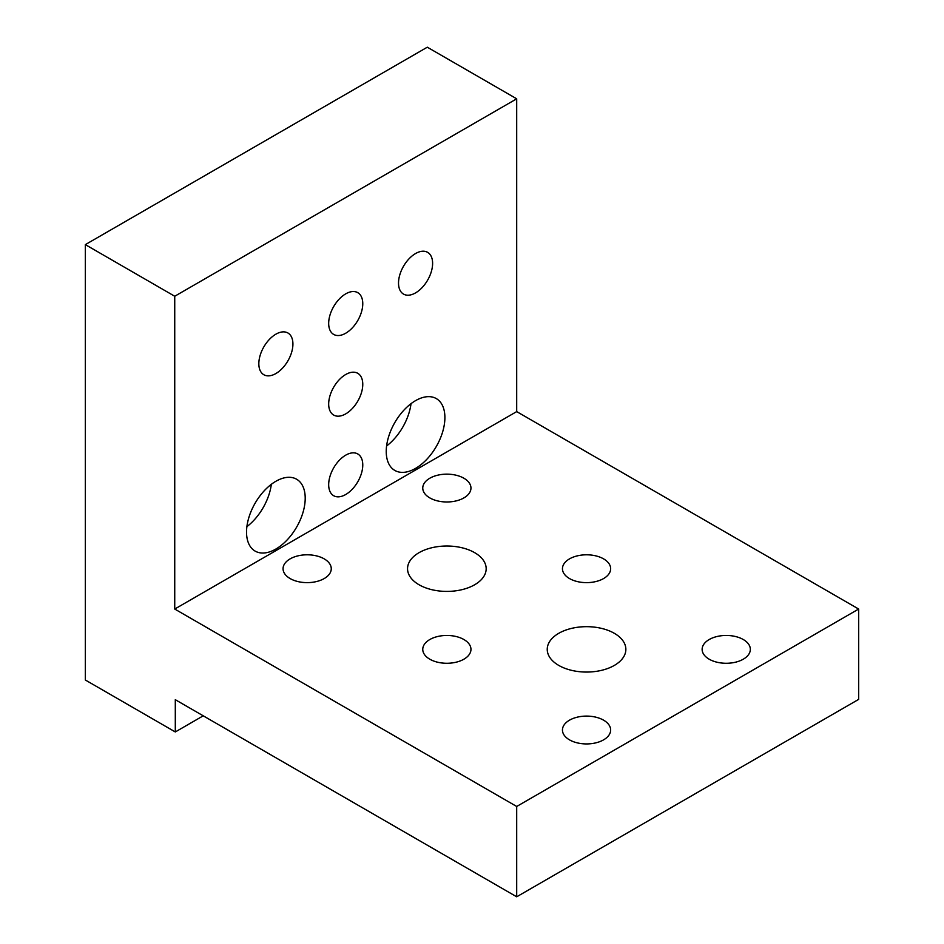 <?xml version="1.0" encoding="UTF-8"?>
<svg xmlns="http://www.w3.org/2000/svg" width="944" height="944" viewBox="0 0 944 944"><rect width="100%" height="100%" fill="white"/><g stroke="black" fill="none" stroke-linecap="round" stroke-linejoin="round"><path stroke-width="1.42" d="M174.734 296.251L85.338 244.626L427.302 47.2L516.698 98.813L174.734 296.251L174.734 609.045L516.698 411.608L516.698 98.813M415.561 400.645A41.489 23.954 120 0 0 388.468 437.202A41.489 23.954 120 0 0 394.828 470.442A41.489 23.954 120 0 0 415.561 468.389A41.489 23.954 120 0 0 442.665 431.833A41.489 23.954 120 0 0 436.305 398.592A41.489 23.954 120 0 0 415.561 400.645M386.58 446.005A41.489 23.954 120 0 0 411.018 403.678M275.872 481.287A41.489 23.954 120 0 0 248.768 517.855A41.489 23.954 120 0 0 255.128 551.095A41.489 23.954 120 0 0 275.872 549.042A41.489 23.954 120 0 0 302.977 512.486A41.489 23.954 120 0 0 296.617 479.233A41.489 23.954 120 0 0 275.872 481.287M246.891 526.646A41.489 23.954 120 0 0 271.329 484.319M275.872 334.188A24.096 13.912 -60 0 1 287.92 332.996A24.096 13.912 -60 0 1 291.625 352.301A24.096 13.912 -60 0 1 275.872 373.541A24.096 13.912 -60 0 1 263.824 374.733A24.096 13.912 -60 0 1 260.131 355.428A24.096 13.912 -60 0 1 275.872 334.188M345.716 293.855A24.096 13.912 -60 0 1 357.776 292.664A24.096 13.912 -60 0 1 361.469 311.98A24.096 13.912 -60 0 1 345.716 333.22A24.096 13.912 -60 0 1 333.669 334.412A24.096 13.912 -60 0 1 329.975 315.095A24.096 13.912 -60 0 1 345.716 293.855M345.716 455.161A24.096 13.912 -60 0 1 357.776 453.97A24.096 13.912 -60 0 1 361.469 473.286A24.096 13.912 -60 0 1 345.716 494.514A24.096 13.912 -60 0 1 333.669 495.718A24.096 13.912 -60 0 1 329.975 476.401A24.096 13.912 -60 0 1 345.716 455.161M345.716 374.508A24.096 13.912 -60 0 1 357.776 373.317A24.096 13.912 -60 0 1 361.469 392.633A24.096 13.912 -60 0 1 345.716 413.873A24.096 13.912 -60 0 1 333.669 415.065A24.096 13.912 -60 0 1 329.975 395.748A24.096 13.912 -60 0 1 345.716 374.508M415.561 253.535A24.096 13.912 -60 0 1 427.62 252.343A24.096 13.912 -60 0 1 431.314 271.66A24.096 13.912 -60 0 1 415.561 292.888A24.096 13.912 -60 0 1 403.513 294.091A24.096 13.912 -60 0 1 399.819 274.775A24.096 13.912 -60 0 1 415.561 253.535M569.503 578.554A24.096 13.912 180 0 1 562.447 568.713A24.096 13.912 180 0 1 577.327 555.863A24.096 13.912 180 0 1 603.594 558.872A24.096 13.912 180 0 1 610.65 568.713A24.096 13.912 180 0 1 595.77 581.575A24.096 13.912 180 0 1 569.503 578.554M290.127 578.554A24.096 13.912 180 0 1 283.058 568.713A24.096 13.912 180 0 1 297.938 555.863A24.096 13.912 180 0 1 324.205 558.872A24.096 13.912 180 0 1 331.261 568.713A24.096 13.912 180 0 1 316.393 581.575A24.096 13.912 180 0 1 290.127 578.554M429.815 497.901A24.096 13.912 180 0 1 422.759 488.072A24.096 13.912 180 0 1 437.638 475.21A24.096 13.912 180 0 1 463.893 478.23A24.096 13.912 180 0 1 470.962 488.072A24.096 13.912 180 0 1 456.082 500.922A24.096 13.912 180 0 1 429.815 497.901M709.192 659.207A24.096 13.912 180 0 1 702.135 649.366A24.096 13.912 180 0 1 717.015 636.516A24.096 13.912 180 0 1 743.282 639.525A24.096 13.912 180 0 1 750.338 649.366A24.096 13.912 180 0 1 735.459 662.216A24.096 13.912 180 0 1 709.192 659.207M429.815 659.207A24.096 13.912 180 0 1 422.759 649.366A24.096 13.912 180 0 1 437.638 636.516A24.096 13.912 180 0 1 463.893 639.525A24.096 13.912 180 0 1 470.962 649.366A24.096 13.912 180 0 1 456.082 662.216A24.096 13.912 180 0 1 429.815 659.207M558.754 665.414A39.318 22.691 180 0 1 547.237 649.366A39.318 22.691 180 0 1 571.498 628.397A39.318 22.691 180 0 1 614.343 633.318A39.318 22.691 180 0 1 625.86 649.366A39.318 22.691 180 0 1 601.588 670.334A39.318 22.691 180 0 1 558.754 665.414M419.053 584.761A39.318 22.691 180 0 1 407.548 568.713A39.318 22.691 180 0 1 431.809 547.744A39.318 22.691 180 0 1 474.655 552.665A39.318 22.691 180 0 1 486.172 568.713A39.318 22.691 180 0 1 461.899 589.681A39.318 22.691 180 0 1 419.053 584.761M569.503 739.86A24.096 13.912 180 0 1 562.447 730.019A24.096 13.912 180 0 1 577.327 717.157A24.096 13.912 180 0 1 603.594 720.178A24.096 13.912 180 0 1 610.65 730.019A24.096 13.912 180 0 1 595.77 742.869A24.096 13.912 180 0 1 569.503 739.86M203.231 715.823L175.301 731.954L85.338 680.01L85.338 244.626M175.301 731.954L175.301 699.693L516.698 896.8L858.662 699.374L858.662 609.045L516.698 411.608M516.698 896.8L516.698 806.471L858.662 609.045M516.698 806.471L174.734 609.045"/></g></svg>
